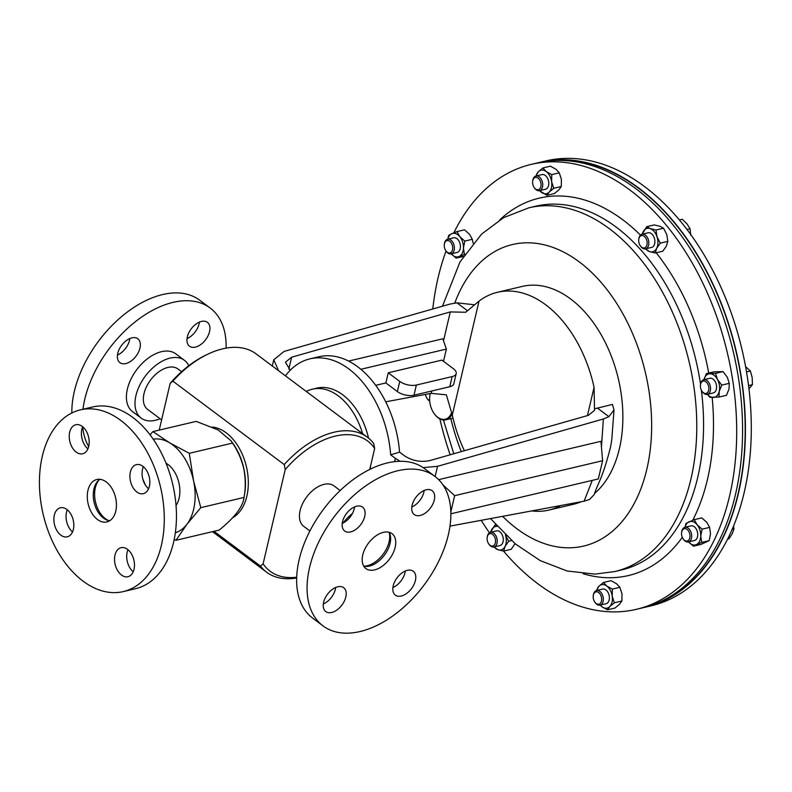 <?xml version="1.0" encoding="UTF-8"?>
<svg xmlns="http://www.w3.org/2000/svg" width="792" height="792" viewBox="0 0 792 792"><rect width="100%" height="100%" fill="white"/><g stroke="black" fill="none" stroke-linecap="round" stroke-linejoin="round"><path stroke-width="1.19" d="M531.709 510.929A111.89 72.191 -103.3 0 0 548.915 510.068L573.784 504.197A111.89 72.191 -103.3 0 0 581.387 501.692M594.644 493.386A111.89 72.191 -103.3 0 0 621.631 397.178A111.89 72.191 -103.3 0 0 570.646 298.98A111.89 72.191 -103.3 0 0 522.324 286.407L497.455 292.288A111.89 72.191 -103.3 0 0 479.021 301.128L452.301 415.048A111.89 72.191 -103.3 0 0 464.369 450.727M587.436 415.602L594.069 387.318A111.89 72.191 -103.3 0 0 545.777 304.851A111.89 72.191 -103.3 0 0 497.455 292.288M594.069 387.318L594.525 410.355L588.347 415.335L429.68 460.627C420.76 462.419 412.394 460.845 404.593 455.895L399.564 452.123A90.239 58.222 -103.3 0 0 318.869 356.737L309.929 358.845A90.239 58.222 -103.3 0 0 285.437 375.844M601.445 446.985L603.385 418.978L608.88 416.661L614.018 409.939L612.434 404.415L594.614 408.811M450.014 526.116L584.1 501.188L589.446 499.524L594.168 494.644C597.911 482.991 602.534 478.635 610.444 447.401A111.89 72.191 -103.3 0 0 611.8 439.421L614.018 409.939M548.915 510.068A111.89 72.191 -103.3 0 0 560.716 505.534M306.296 391.466A60.152 38.818 76.7 0 1 312.375 389.179L316.84 388.12A60.152 38.818 76.7 0 1 342.827 394.881A60.152 38.818 76.7 0 1 368.537 438.134M370.547 466.023A60.152 38.818 76.7 0 1 370.171 469.23M312.375 389.179A60.152 38.818 76.7 0 1 338.352 395.931A60.152 38.818 76.7 0 1 362.607 433.65M367.547 437.352A84.219 50.916 -53.2 0 1 373.675 443.441L374.666 448.44A81.329 49.173 126.8 0 0 285.219 469.577L284.219 464.577A84.219 50.916 -53.2 0 1 367.547 437.352L256.172 353.925A84.219 50.916 126.8 0 0 222.691 348.827A84.219 50.916 126.8 0 0 207.623 354.272A84.219 50.916 126.8 0 0 172.854 381.15L170.161 383.397A81.329 49.173 -53.2 0 1 205.712 355.192L207.623 354.272M161.608 419.879L147.639 409.415A25.265 15.276 -53.2 0 1 146.49 386.714A25.265 15.276 -53.2 0 1 167.894 367.448A25.265 15.276 -53.2 0 1 177.943 368.973L181.576 371.705M82.952 409.266A93.367 56.45 -53.2 0 1 118.444 337.531A93.367 56.45 -53.2 0 1 210.177 308.038A93.367 56.45 -53.2 0 1 226.096 348.124M71.844 412.969A93.367 56.45 -53.2 0 1 108.009 329.71A93.367 56.45 -53.2 0 1 199.742 300.227L210.177 308.038M160.113 418.76A36.095 21.82 -53.2 0 1 141.154 418.087A36.095 21.82 -53.2 0 1 148.965 371.705A36.095 21.82 -53.2 0 1 184.427 360.31A36.095 21.82 -53.2 0 1 188.753 365.736M141.154 418.087L132.561 411.652A36.095 21.82 -53.2 0 1 140.382 365.27A36.095 21.82 -53.2 0 1 175.844 353.875L184.427 360.31M134.571 357.935A14.919 9.019 126.8 0 0 137.798 338.758A14.919 9.019 126.8 0 0 123.146 343.471A14.919 9.019 126.8 0 0 119.919 362.647A14.919 9.019 126.8 0 0 134.571 357.935M117.454 355.054A14.919 9.019 126.8 0 0 124.136 350.113A14.919 9.019 126.8 0 0 129.829 338.54M188.466 345.193A14.919 9.019 126.8 0 0 189.496 346.203A14.919 9.019 126.8 0 0 204.93 340.6A14.919 9.019 126.8 0 0 208.415 323.324A14.919 9.019 126.8 0 0 207.385 322.324A14.919 9.019 126.8 0 0 191.951 327.928A14.919 9.019 126.8 0 0 188.466 345.193M187.041 338.61A14.919 9.019 126.8 0 0 199.406 322.096M231.195 441.015L233.076 443.659A47.371 30.571 76.7 0 1 243.906 468.904A47.371 30.571 76.7 0 1 244.738 493.03L244.045 497.435C245.708 488.11 245.639 478.615 243.827 468.953C241.56 459.4 237.798 450.777 232.531 443.094L231.066 440.847L218.186 429.957L196.168 421.384L152.925 431.6L169.617 442.807L189.278 453.311L193.565 480.833A48.124 31.056 -103.3 0 0 169.617 442.807A48.124 31.056 -103.3 0 0 153.222 439.184M175.972 540.283L219.216 530.066C234.64 517.572 242.916 506.702 244.045 497.435L200.802 507.652L186.902 524.314L175.972 540.283L174.2 539.411M232.67 517.711A47.371 30.571 -103.3 0 0 246.757 468.23A47.371 30.571 -103.3 0 0 212.246 427.056M176.042 505.553A25.265 16.305 -103.3 0 0 168.062 464.538A25.265 16.305 -103.3 0 0 166.033 463.211M123.324 591.584L135.491 588.713A93.367 60.242 -103.3 0 0 145.985 584.575A93.367 60.242 -103.3 0 0 170.399 475.606A93.367 60.242 -103.3 0 0 92.555 406.989L80.388 409.87A93.367 60.242 -103.3 0 0 69.904 414.008A93.367 60.242 -103.3 0 0 45.481 522.967A93.367 60.242 -103.3 0 0 123.324 591.584A93.367 60.242 -103.3 0 0 133.818 587.456A93.367 60.242 -103.3 0 0 158.232 478.487A93.367 60.242 -103.3 0 0 80.388 409.87M94.396 480.477A21.8 14.068 76.7 0 1 96.842 479.507A21.8 14.068 76.7 0 1 115.018 495.535A21.8 14.068 76.7 0 1 109.316 520.978A21.8 14.068 76.7 0 1 106.871 521.948A21.8 14.068 76.7 0 1 88.694 505.92A21.8 14.068 76.7 0 1 94.396 480.477M119.404 548.331A14.919 9.623 76.7 0 1 121.077 547.678A14.919 9.623 76.7 0 1 133.511 558.637A14.919 9.623 76.7 0 1 129.611 576.051A14.919 9.623 76.7 0 1 127.938 576.715A14.919 9.623 76.7 0 1 115.503 565.745A14.919 9.623 76.7 0 1 119.404 548.331M148.569 488.753A14.919 9.623 76.7 0 1 143.471 481.14A14.919 9.623 76.7 0 1 143.352 466.676M131.304 484.011A14.919 9.623 76.7 0 1 136.442 464.637A14.919 9.623 76.7 0 1 148.441 474.289A14.919 9.623 76.7 0 1 143.303 493.673A14.919 9.623 76.7 0 1 131.304 484.011M87.902 448.866A14.919 9.623 76.7 0 1 82.685 426.779M84.318 453.123A14.919 9.623 76.7 0 1 82.635 453.776A14.919 9.623 76.7 0 1 70.201 442.817A14.919 9.623 76.7 0 1 74.101 425.403A14.919 9.623 76.7 0 1 75.775 424.74A14.919 9.623 76.7 0 1 88.219 435.709A14.919 9.623 76.7 0 1 84.318 453.123M72.537 531.907A14.919 9.623 76.7 0 1 67.439 524.294A14.919 9.623 76.7 0 1 67.32 509.82M72.419 517.443A14.919 9.623 76.7 0 1 67.27 536.827A14.919 9.623 76.7 0 1 55.272 527.165A14.919 9.623 76.7 0 1 60.41 507.781A14.919 9.623 76.7 0 1 72.419 517.443M340.184 490.515L334.036 485.912A25.265 15.276 126.8 0 0 323.987 484.377A25.265 15.276 126.8 0 0 302.593 503.653A25.265 15.276 126.8 0 0 303.742 526.353L309.89 530.957M413.226 513.562A14.919 9.019 -53.2 0 1 416.711 496.297A14.919 9.019 -53.2 0 1 432.145 490.693A14.919 9.019 -53.2 0 1 433.175 491.693A14.919 9.019 -53.2 0 1 429.69 508.969A14.919 9.019 -53.2 0 1 414.256 514.572A14.919 9.019 -53.2 0 1 413.226 513.562M405.276 571.032A14.919 9.019 -53.2 0 1 399.584 582.605A14.919 9.019 -53.2 0 1 392.901 587.545M398.594 575.962A14.919 9.019 -53.2 0 1 413.246 571.25A14.919 9.019 -53.2 0 1 410.018 590.416A14.919 9.019 -53.2 0 1 395.357 595.129A14.919 9.019 -53.2 0 1 398.594 575.962M335.689 587.466A14.919 9.019 -53.2 0 1 323.324 603.979M344.698 588.694A14.919 9.019 -53.2 0 1 341.213 605.969A14.919 9.019 -53.2 0 1 325.779 611.572A14.919 9.019 -53.2 0 1 324.75 610.563A14.919 9.019 -53.2 0 1 328.235 593.297A14.919 9.019 -53.2 0 1 343.669 587.694A14.919 9.019 -53.2 0 1 344.698 588.694M354.588 506.91A14.919 9.019 -53.2 0 1 348.906 518.483A14.919 9.019 -53.2 0 1 342.223 523.423M359.33 526.304A14.919 9.019 -53.2 0 1 344.678 531.006A14.919 9.019 -53.2 0 1 347.906 511.84A14.919 9.019 -53.2 0 1 362.568 507.127A14.919 9.019 -53.2 0 1 359.33 526.304M389.08 532.283A21.8 13.177 -53.2 0 1 382.19 557.855A21.8 13.177 -53.2 0 1 363.716 566.141M387.308 561.696A21.8 13.177 -53.2 0 1 365.894 568.577A21.8 13.177 -53.2 0 1 370.616 540.57A21.8 13.177 -53.2 0 1 392.03 533.679A21.8 13.177 -53.2 0 1 387.308 561.696M352.44 513.454A36.095 21.82 126.8 0 0 346.114 519.394A36.095 21.82 126.8 0 0 343.065 523.027M434.937 476.408L424.502 468.597A93.367 56.45 126.8 0 0 332.779 498.079A93.367 56.45 126.8 0 0 312.553 618.037L322.988 625.858A93.367 56.45 126.8 0 0 414.721 596.366A93.367 56.45 126.8 0 0 434.937 476.408A93.367 56.45 126.8 0 0 343.203 505.9A93.367 56.45 126.8 0 0 322.988 625.858M363.775 566.151A23.087 13.959 126.8 0 0 380.774 557.053A23.087 13.959 126.8 0 0 389.11 532.333M424.166 490.466A14.919 9.019 -53.2 0 1 411.8 506.979M108.603 520.542A23.087 14.899 76.7 0 1 95.555 502.217A23.087 14.899 76.7 0 1 99.02 479.982M133.204 571.794A14.919 9.623 76.7 0 1 127.977 549.717M109.741 520.73A21.8 14.068 76.7 0 1 94.149 502.554A21.8 14.068 76.7 0 1 99.95 479.318M145.085 484.565A36.095 23.285 -103.3 0 0 142.817 479.091M150.064 434.828L152.925 431.6M175.339 532.769A48.124 31.056 -103.3 0 0 186.902 524.314A48.124 31.056 76.7 0 0 193.565 480.833L200.802 507.652M189.278 453.311L232.531 443.094M88.674 446.589A93.367 56.45 -53.2 0 1 82.635 426.888M296.634 577.962A84.219 50.916 -53.2 0 1 266.558 572.161A84.219 50.916 -53.2 0 1 260.42 566.062L263.112 563.825A81.329 49.173 126.8 0 0 296.653 577.21M284.219 464.577L172.854 381.15M260.42 566.062L214.008 531.293M159.212 430.115L170.161 383.397M263.112 563.825L285.219 469.577M369.745 469.438L374.666 448.44M416.364 385.041L413.988 395.198A12.029 5.623 -166.8 0 1 397.366 391.565L399.752 381.417A12.029 5.623 13.2 0 0 416.364 385.041L452.143 376.596A12.029 5.623 13.2 0 0 456.192 373.596A12.029 5.623 13.2 0 0 453.42 368.735L441.916 360.113L388.248 372.794L399.752 381.417M413.988 395.198L449.767 386.743L452.143 376.596M456.192 373.596L453.806 383.744A12.029 5.623 -166.8 0 1 449.767 386.743M375.725 385.338L385.862 382.942L397.366 391.565M385.862 382.942L388.248 372.794M450.895 513.78L598.336 478.942L602.613 460.716L454.657 495.673L450.856 511.87M443.5 361.3L446.361 349.084L360.885 369.28M443.084 485.041L454.657 495.673M438.659 479.645L600.96 441.302L602.613 460.716M348.589 361.073L442.837 338.798L446.361 349.084M474.398 304.772L456.925 302.831L467.438 310.712M608.88 416.661L597.297 407.989M584.1 501.188L592.277 480.378M423.136 467.617L437.53 466.33L603.385 418.978M290.238 370.23L285.447 362.192L291.624 357.212L450.292 311.919L465.726 312.256L479.021 301.128M385.704 401.811L431.185 393.357L431.739 391M452.301 415.048L446.351 394.832L431.185 393.357M456.925 302.831L449.985 304.069L284.13 351.41L273.755 359.786L278.566 370.696M394.614 461.657L395.386 458.36L390.664 454.826A90.239 58.222 -103.3 0 0 309.929 358.845M390.664 454.826L399.564 452.123M395.386 458.36L400.019 461.291M429.7 401.059A7.524 4.851 76.7 0 1 428.997 400.613A7.524 4.851 76.7 0 1 427.452 399L427.056 398.435A6.326 4.079 76.7 0 1 425.492 394.416M429.65 400.455A6.326 4.079 76.7 0 1 428.353 399.792A6.326 4.079 76.7 0 1 427.056 398.435M532.699 181.051L532.808 180.368A7.524 4.851 76.7 0 1 532.927 179.754A7.524 4.851 76.7 0 1 535.986 176.022A7.524 4.851 76.7 0 1 541.193 179.121A7.524 4.851 76.7 0 1 542.51 186.932A7.524 4.851 76.7 0 1 539.451 190.664A7.524 4.851 76.7 0 1 534.659 188.209L534.253 187.645A6.326 4.079 76.7 0 1 532.699 181.051A6.326 4.079 76.7 0 1 532.798 180.536A6.326 4.079 76.7 0 1 538.105 178.111A6.326 4.079 76.7 0 1 540.867 186.575A6.326 4.079 76.7 0 1 534.253 187.645M535.986 176.022L542.045 174.596A7.524 4.851 76.7 0 1 547.252 177.685A7.524 4.851 76.7 0 1 548.569 185.506A7.524 4.851 76.7 0 1 545.5 189.229L539.451 190.664M444.342 244.263L444.451 243.58A7.524 4.851 76.7 0 1 447.638 239.233A7.524 4.851 76.7 0 1 453.826 244.52A7.524 4.851 76.7 0 1 451.093 253.876A7.524 4.851 76.7 0 1 446.302 251.41L445.906 250.856A6.326 4.079 76.7 0 1 444.728 248.48A6.326 4.079 76.7 0 1 444.342 244.263A6.326 4.079 76.7 0 1 447.916 240.55A6.326 4.079 76.7 0 1 452.232 245.045A6.326 4.079 76.7 0 1 451.192 252.232A6.326 4.079 76.7 0 1 445.906 250.856M447.638 239.233L453.687 237.808A7.524 4.851 76.7 0 1 459.885 243.085A7.524 4.851 76.7 0 1 457.152 252.44L451.093 253.876M689.525 533.115A6.326 4.079 76.7 0 1 688.495 540.302A6.326 4.079 76.7 0 1 683.199 538.916A6.326 4.079 76.7 0 1 682.021 536.54A6.326 4.079 76.7 0 1 681.645 532.323A6.326 4.079 76.7 0 1 685.219 528.62A6.326 4.079 76.7 0 1 689.525 533.115M681.645 532.323L681.744 531.64A7.524 4.851 76.7 0 1 684.932 527.304A7.524 4.851 76.7 0 1 691.129 532.58A7.524 4.851 76.7 0 1 688.387 541.936A7.524 4.851 76.7 0 1 683.595 539.481L683.199 538.916M688.387 541.936L694.445 540.51A7.524 4.851 -103.3 0 0 697.178 531.155A7.524 4.851 -103.3 0 0 690.99 525.868L684.932 527.304M601.455 601.059A6.326 4.079 76.7 0 1 594.841 602.128A6.326 4.079 76.7 0 1 593.287 595.534A6.326 4.079 76.7 0 1 593.386 595.02A6.326 4.079 76.7 0 1 598.702 592.594A6.326 4.079 76.7 0 1 601.455 601.059M593.287 595.534L593.396 594.851A7.524 4.851 76.7 0 1 593.515 594.238A7.524 4.851 76.7 0 1 596.584 590.515A7.524 4.851 76.7 0 1 601.781 593.604A7.524 4.851 76.7 0 1 603.098 601.425A7.524 4.851 76.7 0 1 600.039 605.147A7.524 4.851 76.7 0 1 595.247 602.692L594.841 602.128M600.039 605.147L606.088 603.722A7.524 4.851 -103.3 0 0 609.157 599.989A7.524 4.851 -103.3 0 0 607.84 592.168A7.524 4.851 -103.3 0 0 602.633 589.08L596.584 590.515M453.846 232.818A228.591 147.49 76.7 0 1 531.274 164.38A228.591 147.49 76.7 0 1 550.945 161.845A228.591 147.49 76.7 0 1 730.58 367.924A228.591 147.49 76.7 0 1 636.402 609.315A228.591 147.49 76.7 0 1 616.73 611.86A228.591 147.49 76.7 0 1 503.534 551.074M489.446 532.769A228.591 147.49 76.7 0 1 481.19 520.314M450.163 454.786A228.591 147.49 76.7 0 1 439.857 418.889M432.769 308.979A228.591 147.49 76.7 0 1 446.054 251.064M531.274 164.38L537.144 162.994A228.591 147.49 76.7 0 1 556.816 160.459A228.591 147.49 76.7 0 1 736.451 366.538A228.591 147.49 76.7 0 1 642.272 607.929L636.402 609.315M452.103 414.167A18.048 11.642 76.7 0 1 445.886 419.8A18.048 11.642 76.7 0 1 442.817 419.899A18.048 11.642 76.7 0 1 434.382 413.899A18.048 11.642 76.7 0 1 434.263 413.731M429.907 395.297A18.048 11.642 76.7 0 1 429.937 395.089A18.048 11.642 76.7 0 1 430.244 393.535M430.294 393.525A17.325 11.177 -103.3 0 0 429.878 395.505A17.325 11.177 -103.3 0 0 434.145 413.563A17.325 11.177 -103.3 0 0 442.243 419.315A17.325 11.177 -103.3 0 0 451.707 412.464M640.985 235.759A6.326 4.079 76.7 0 1 646.688 240.025A6.326 4.079 76.7 0 1 644.876 247.728A6.326 4.079 76.7 0 1 640.352 245.837A6.326 4.079 76.7 0 1 638.798 239.243A6.326 4.079 76.7 0 1 640.985 235.759M638.798 239.243L638.906 238.56A7.524 4.851 76.7 0 1 641.5 234.412A7.524 4.851 76.7 0 1 642.084 234.214A7.524 4.851 76.7 0 1 648.42 239.956A7.524 4.851 76.7 0 1 646.133 248.648A7.524 4.851 76.7 0 1 645.549 248.856A7.524 4.851 76.7 0 1 640.758 246.391L640.352 245.837M642.084 234.214L648.143 232.789A7.524 4.851 76.7 0 1 654.469 238.521A7.524 4.851 76.7 0 1 652.192 247.223A7.524 4.851 76.7 0 1 651.598 247.421L645.549 248.856M493.267 545.837A6.326 4.079 76.7 0 1 488.743 543.936A6.326 4.079 76.7 0 1 487.189 537.342A6.326 4.079 76.7 0 1 489.377 533.867A6.326 4.079 76.7 0 1 495.079 538.134A6.326 4.079 76.7 0 1 493.267 545.837M487.189 537.342L487.298 536.659A7.524 4.851 76.7 0 1 489.892 532.521A7.524 4.851 76.7 0 1 490.476 532.323A7.524 4.851 76.7 0 1 496.812 538.065A7.524 4.851 76.7 0 1 494.525 546.757A7.524 4.851 76.7 0 1 493.941 546.955A7.524 4.851 76.7 0 1 489.149 544.5L488.743 543.936M493.941 546.955L499.99 545.53A7.524 4.851 -103.3 0 0 500.584 545.332A7.524 4.851 -103.3 0 0 502.87 536.629A7.524 4.851 -103.3 0 0 496.534 530.888L490.476 532.323M654.845 604.029A228.235 147.262 -103.3 0 0 737.51 358.142A228.235 147.262 -103.3 0 0 559.726 160.132A228.235 147.262 -103.3 0 0 550.133 160.855M700.494 384.744L700.593 384.061A7.524 4.851 76.7 0 1 703.781 379.714A7.524 4.851 76.7 0 1 707.028 380.566A7.524 4.851 76.7 0 1 710.543 388.347A7.524 4.851 76.7 0 1 707.236 394.357A7.524 4.851 76.7 0 1 703.989 393.515A7.524 4.851 76.7 0 1 702.454 391.901L702.049 391.337A6.326 4.079 76.7 0 1 700.494 384.744A6.326 4.079 76.7 0 1 705.9 381.803A6.326 4.079 76.7 0 1 708.662 390.268A6.326 4.079 76.7 0 1 703.346 392.693A6.326 4.079 76.7 0 1 702.049 391.337M707.236 394.357L713.295 392.921A7.524 4.851 -103.3 0 0 716.592 386.912A7.524 4.851 -103.3 0 0 713.087 379.13A7.524 4.851 -103.3 0 0 709.84 378.289L703.781 379.714M643.698 607.583A228.591 147.49 -103.3 0 0 645.134 607.256L651.004 605.87A228.591 147.49 -103.3 0 0 750.4 451.727A228.591 147.49 -103.3 0 0 680.734 221.572A228.591 147.49 -103.3 0 0 545.876 160.925L540.005 162.31A228.591 147.49 -103.3 0 0 538.57 162.667M645.134 607.256A228.591 147.49 -103.3 0 0 744.529 453.113A228.591 147.49 -103.3 0 0 674.873 222.958A228.591 147.49 -103.3 0 0 540.005 162.31M559.281 172.824L555.974 169.25L550.42 166.191L542.896 167.973L546.203 171.557A12.029 7.762 76.7 0 1 551.628 181.715L551.747 174.606L559.281 172.824L561.399 179.398L561.281 186.506L558.964 189.763L554.42 193.545L546.886 195.327L549.202 192.07A12.029 7.762 -103.3 0 0 551.628 181.715L553.747 188.278L561.281 186.506M551.747 174.606L546.203 171.557A12.029 7.762 -103.3 0 0 538.342 171.755A12.029 7.762 -103.3 0 0 536.144 175.992M539.599 190.625A12.029 7.762 -103.3 0 0 541.342 192.268A12.029 7.762 -103.3 0 0 549.202 192.07L553.747 188.278M447.718 239.214L448.708 235.353L451.717 233.739A12.029 7.762 76.7 0 1 459.756 236.61L456.954 231.591L464.488 229.809L469.517 234.293L472.319 239.313L473.131 243.174M456.954 231.591L451.717 233.739A12.029 7.762 -103.3 0 0 447.797 239.194M451.252 253.836A12.029 7.762 -103.3 0 0 459.122 256.509A12.029 7.762 -103.3 0 0 463.459 247.995A12.029 7.762 -103.3 0 0 459.756 236.61L464.785 241.095L472.319 239.313M745.589 366.676L750.4 371.012L752.202 377.655L752.4 384.684L748.945 388.822M748.549 385.595L752.4 384.684M746.519 371.933L750.4 371.012M679.397 219.958L682.268 219.275L686.981 223.839L690.099 228.779L690.683 235.224M687.011 229.512L690.099 228.779M733.57 525.967L733.976 528.947L732.273 533.679L728.977 538.778L727.591 539.104M732.135 529.383L733.976 528.947M688.387 541.708L693.416 546.193L700.95 544.411L709.196 540.649L701.663 542.431L696.425 544.579A12.029 7.762 76.7 0 1 688.545 541.906M693.416 546.193L696.425 544.579A12.029 7.762 -103.3 0 0 700.752 536.055A12.029 7.762 -103.3 0 0 697.049 524.67A12.029 7.762 -103.3 0 0 689.01 521.799A12.029 7.762 -103.3 0 0 685.09 527.264M701.663 542.431L700.752 536.055L702.078 529.165L697.049 524.67L694.247 519.661L686.001 523.423L685.011 527.284M709.196 540.649L710.523 533.749L709.612 527.383L706.82 522.364L701.781 517.879L694.247 519.661M702.078 529.165L709.612 527.383M542.896 167.973L538.342 171.755L535.897 176.052M539.52 190.644L546.886 195.327M451.084 253.638L456.123 258.133L464.795 254.262M464.369 254.361L463.459 247.995L464.785 241.095M456.123 258.133L463.379 256.41M600.108 605.128L601.93 606.761A12.029 7.762 -103.3 0 0 609.791 606.553L614.335 602.771L621.868 600.989L619.562 604.246L615.008 608.028L607.484 609.81L601.93 606.761A12.029 7.762 76.7 0 1 600.197 605.108M607.484 609.81L609.791 606.553A12.029 7.762 -103.3 0 0 612.216 596.198A12.029 7.762 -103.3 0 0 606.791 586.04A12.029 7.762 -103.3 0 0 598.94 586.248A12.029 7.762 -103.3 0 0 596.732 590.476M614.335 602.771L612.216 596.198L612.335 589.099L606.791 586.04L603.484 582.466L611.018 580.684L616.562 583.734L619.869 587.317L621.987 593.891L621.868 600.989M603.484 582.466L598.94 586.248L596.485 590.535M612.335 589.099L619.869 587.317M494.099 546.926A12.029 7.762 -103.3 0 0 497.901 549.697L493.842 546.985M503.663 551.093L505.048 546.44A12.029 7.762 -103.3 0 1 497.901 549.697L503.663 551.093L511.196 549.311L515.057 543.629M508.662 541.263L505.405 534.947A12.029 7.762 -103.3 0 1 505.048 546.44L508.662 541.263L511.503 540.589M496.703 525.878L495.634 524.67M495.099 524.799L490.545 532.303M490.634 532.283A12.029 7.762 76.7 0 1 491.486 529.977A12.029 7.762 -103.3 0 1 497.168 526.393M660.271 243.154L657.014 236.838L655.994 230.007L663.528 228.225L666.785 234.531L667.804 241.372L666.418 246.025L662.805 251.203L655.271 252.985L656.647 248.332L660.271 243.154L667.804 241.372M663.528 228.225L660.003 226.304L654.241 224.908L646.708 226.69L642.154 234.204M645.45 248.876L649.509 251.599L655.271 252.985M655.994 230.007L650.232 228.611L646.708 226.69M645.708 248.817A12.029 7.762 -103.3 0 0 649.509 251.599A12.029 7.762 -103.3 0 0 656.647 248.332A12.029 7.762 76.7 0 0 657.014 236.838A12.029 7.762 -103.3 0 0 650.232 228.611A12.029 7.762 -103.3 0 0 643.094 231.868A12.029 7.762 -103.3 0 0 642.243 234.175M721.76 385.11L719.235 391.357A12.029 7.762 -103.3 0 0 717.502 379.507L721.76 385.11L729.293 383.328L729.006 389.04L726.482 395.287L718.948 397.069L709.879 397.307L707.315 394.337M729.293 383.328L727.274 377.2L723.017 371.606L713.948 371.834L706.414 373.616L703.9 379.863M703.939 379.685A12.029 7.762 -103.3 0 1 709.83 373.765A12.029 7.762 -103.3 0 1 717.502 379.507L715.493 373.378L706.414 373.616M707.395 394.317A12.029 7.762 -103.3 0 0 713.295 397.445A12.029 7.762 76.7 0 0 719.235 391.357L718.948 397.069M715.493 373.378L723.017 371.606M437.53 466.33L435.135 476.556M291.624 357.212L288.823 369.141M443.52 340.788L450.292 311.919M454.757 303.079A154.915 99.95 76.7 0 1 525.759 242.817A154.915 99.95 76.7 0 1 649.222 392.693A154.915 99.95 76.7 0 1 570.349 547.787A154.915 99.95 76.7 0 1 502.593 516.334M461.281 451.608A154.915 99.95 76.7 0 1 450.856 418.622M442.471 306.217L459.994 261.954L481.615 234.076L503.623 217.661L528.848 207.821A186.872 120.572 76.7 0 1 544.926 205.752A186.872 120.572 76.7 0 1 691.772 374.22A186.872 120.572 76.7 0 1 614.78 571.557L621.581 569.943A186.872 120.572 76.7 0 0 701.365 390.189M528.848 207.821L535.639 206.217A186.872 120.572 76.7 0 1 551.727 204.148A186.872 120.572 76.7 0 1 700.554 384.318M499.564 220.047A193.901 125.106 76.7 0 1 555.934 195.99A193.901 125.106 76.7 0 1 640.49 235.115M656.212 252.767A193.901 125.106 76.7 0 1 708.731 373.072M712.157 397.465A193.901 125.106 76.7 0 1 692.713 520.255M682.308 537.322A193.901 125.106 76.7 0 1 611.731 577.705A193.901 125.106 76.7 0 1 583.13 573.725M266.558 572.161L212.484 531.65M273.755 359.786L272.3 366.003M443.421 419.968L453.767 453.757M490.486 518.592L515.572 544.064L540.293 560.647L567.112 570.992L594.931 574.121L614.78 571.557M445.886 419.8L453.004 418.117"/></g></svg>
